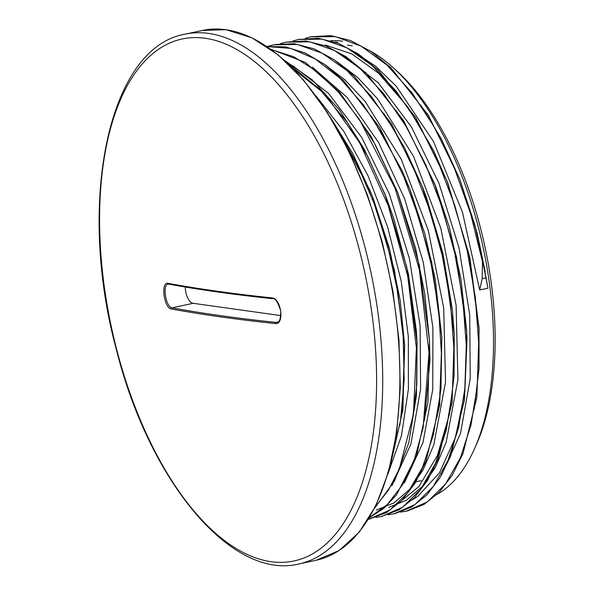 <?xml version="1.0" encoding="UTF-8"?>
<svg xmlns="http://www.w3.org/2000/svg" width="594" height="594" viewBox="0 0 594 594"><rect width="100%" height="100%" fill="white"/><g stroke="black" fill="none" stroke-linecap="round" stroke-linejoin="round"><path stroke-width="0.89" d="M169.075 284.118A0.965 0.861 -79.6 0 1 168.095 283.338C160.484 281.326 163.877 308.197 171.332 308.969A0.965 0.861 -79.6 0 1 172.067 307.833C165.83 307.269 162.117 284.793 168.154 284.125L168.622 284.073M272.928 298.685A0.965 0.802 -84 0 1 272.713 298.7C275.274 297.921 277.947 302.034 280.717 311.041C280.791 318.622 279.581 322.394 277.086 322.342L275.92 322.401A0.965 0.802 96 0 0 275.252 323.537C284.719 325.148 281.326 298.277 272.007 297.906A1592.054 243.696 172.8 0 1 168.095 283.338M280.88 315.607L193.154 303.304A12.095 5.873 77.9 0 1 185.395 287.043M485.201 271.332L474.613 224.228L459.518 178.49L477.212 233.338L487.949 288.194L483.063 261.62A241.914 117.441 -102.1 0 0 474.628 224.235M483.063 261.62L482.469 261.746L482.209 278.638L479.677 289.969L462.481 212.273L433.59 141.647L396.235 86.175L375.675 66.268L354.64 52.339M459.518 178.49L428.371 115.258L390.874 67.701L370.864 51.381L350.675 40.57L330.806 35.633L311.301 36.746M407.232 510.996L423.968 504.447L439.085 492.419L452.242 475.259L463.09 453.319L476.878 397.297L479.098 329.722L468.948 254.299L447.03 180.992L415.904 117.82L378.423 70.3L358.427 54.009L338.246 43.258L318.377 38.283L298.492 39.486M394.951 513.602L411.672 507.061L426.774 495.025L439.894 477.806L450.727 455.865L464.478 399.859L466.706 332.336L456.556 257.083L434.734 183.947L403.608 120.641L366.09 73.069L346.079 56.697L325.883 45.938L305.999 40.986L286.382 42.07M381.185 516.565L399.183 509.749L414.337 497.742L427.487 480.501L438.327 458.479L452.108 402.353L454.276 334.615L444.119 259.623L422.379 186.702L391.394 123.634L354.076 76.114L334.147 59.712L314.033 48.797L294.223 43.711L275.185 44.513M368.614 519.29L386.753 512.429L401.886 500.415L415.05 483.249L425.883 461.271L439.679 405.219L441.877 337.592L431.712 262.236L409.815 188.989L379.796 127.636L343.726 80.769L324.435 64.271L304.893 52.881L285.558 46.874L266.884 46.481M369.334 517.738L383.709 508.494L396.54 494.817L416.632 455.405L427.903 402.524L429.492 340.451L419.342 265.065L397.46 191.81L371.094 136.479L339.612 92.278L305.353 62.429L270.797 49.213M374.599 508.241L394.542 480.91L408.783 442.716L416.416 395.723L417.07 342.664L406.905 267.656L385.172 194.75L364.189 149.02L339.59 110.142L312.533 80.071L284.333 60.209M390.689 463.899L402.895 409.726L404.648 345.433L394.483 270.218L372.646 197.082L352.843 153.675L329.744 116.298M482.462 261.746L470.715 214.018L454.596 168.726L434.704 127.747L411.902 92.716L387.08 65.192L361.256 46.221L335.491 36.628L310.825 36.85L305.257 38.328M400.438 512.117L406.326 511.196L427.353 501.893L445.611 483.887L460.38 457.863L471.057 424.769L477.257 385.959L478.675 342.872L475.289 297.171L467.196 250.653L454.662 205.071L438.216 162.177L418.421 123.671L396.042 90.979L371.941 65.377L347 47.899L322.171 39.122L298.418 39.501L292.857 40.993M388.097 514.76L393.911 513.84L414.954 504.588L433.197 486.545L447.98 460.528L458.657 427.45L464.842 388.617L466.283 345.545L462.875 299.851L454.789 253.311L442.263 207.744L425.801 164.857L406.021 126.322L383.642 93.659L359.533 68.043L334.593 50.557L309.771 41.818L286.004 42.144L280.197 43.718M375.816 517.419L381.504 516.49L402.546 507.239L420.797 489.226L435.558 463.171L446.265 430.13L452.428 391.283L453.875 348.203L450.475 302.524L442.367 255.984L429.87 210.402L413.394 167.538L393.614 128.995L371.243 96.317L347.126 70.738L322.193 53.2L297.371 44.491L273.604 44.825L267.812 46.369M368.354 519.342L389.827 510.098L407.885 492.604L422.549 467.233L433.308 435.038L439.723 397.178L441.528 355.049L438.684 310.268L431.229 264.478L419.468 219.372L403.816 176.663L384.815 137.942L363.201 104.603L339.731 77.992L315.273 58.999L290.741 48.374L267.01 46.57M369.55 517.389L387.258 504.596L402.42 484.971L414.493 459.051L423.121 427.695L429.031 352.762L419.327 269.49L395.092 188.261L359.273 119.246L338.357 92.063L316.268 71.013L293.681 56.712L271.31 49.592M375.319 506.808L388.446 490.147L399.361 468.822L413.483 414.115L416.387 347.846L407.707 276.069L388.194 205.487L359.622 142.553L324.524 93.169L286.137 61.85M392.589 455.754L400.571 420.27L404.158 380.078L403.192 336.679L397.661 291.602L387.808 246.517L373.938 203.081L356.548 162.845L336.278 127.279M335.914 126.641L369.713 189.88L373.492 199.265L389.508 248.678L400.163 300.178L404.648 345.433M404.588 344.26L402.494 408.115L399.673 425.787M294.075 69.632L321.384 91.216L347.304 122.468L368.094 157.158L386.018 196.918L393.696 218.28L408.442 274.094L416.327 330.732L417.07 342.664M417.003 341.491L416.832 384.6L411.932 423.908M358.598 118.251L375.267 144.758L397.891 192.909M397.46 191.81L415.585 248.144L424.725 293.28L429.492 340.451M429.425 339.271L429.937 360.372L424.591 419.832M371.495 116.276L401.767 170.003L410.246 190.087M409.815 188.981L424.933 234.066L435.179 278.794L441.877 337.592M441.81 336.412L440.978 388.424L437.08 416.758M383.687 113.283L404.685 147.958L422.802 187.801M422.379 186.702L426.522 197.631L442.782 252.762L452.346 309.511L454.276 334.615M454.21 333.442L454.106 375.638L449.48 414.226L437.281 455.761L418.844 486.62L398.151 503.408M395.856 110.284L406.415 126.388L435.58 186.122L449.272 226.997L460.855 278.534L466.587 329.997L466.981 339.605L464.857 391.869L455.539 437.177L439.53 472.668L417.909 496.287L412.132 499.933M325.148 44.973L351.863 53.95L378.705 73.337L407.699 106.853L433.538 150.52L447.883 183.175L469.809 257.417L478.979 327.391L479.046 368.369L474.19 409.303M334.875 42.011L337.555 42.315M420.715 105.019L441.231 138.669L459.942 179.588M487.949 288.194L479.677 289.969M347.46 45.062A229.707 111.523 77.9 0 1 352.227 45.916M392.597 67.167L396.302 70.486A229.707 111.523 77.9 0 1 476.618 444.022L474.599 448.574A234.548 113.87 -102.1 0 0 392.597 67.167A234.548 113.87 -102.1 0 0 369.913 50.742M437.221 494.29A234.548 113.87 -102.1 0 0 474.599 448.574M342.731 41.209A234.548 113.87 -102.1 0 0 330.776 40.719M441.58 474.955L460.543 433.338L470.233 378.437L469.72 314.85L459.058 248.002L439.048 183.509L411.375 126.878L378.296 82.833L342.575 55.197M388.684 507.432L406.363 500.245L422.119 486.679L435.513 467.226L446.146 442.411L457.937 379.559L456.103 305.323L440.8 228.066L413.632 156.549L377.636 98.894L357.536 77.339L336.791 61.568M376.277 510.09L393.963 502.888L409.726 489.359L423.106 469.869L433.746 445.032L445.522 382.172L443.696 307.915L428.363 230.635L401.173 159.133L365.169 101.47L345.055 79.96L324.302 64.174M404.343 483.011L422.958 442.575L432.766 389.412L432.9 327.725L423.307 262.548L404.744 199.079L378.601 142.501L347 97.29L312.392 67.167M391.943 485.654L410.914 444.03L420.611 389.122L420.092 325.519L409.429 258.65L389.419 194.149L361.724 137.511L328.638 93.458L292.901 65.837M387.979 473.886L401.447 435.751L408.39 389.137L408.345 336.753L401.299 281.615L387.63 226.945L368.102 175.869L343.829 131.4L316.157 96.072M272.007 297.906A0.965 0.802 -84 0 0 272.705 298.7A0.965 0.802 -84 0 1 272.705 298.7C234.266 294.661 199.621 289.798 168.778 284.125L168.154 284.125M171.332 308.969A1592.054 243.696 -7.2 0 0 275.252 323.537M278.066 321.941L275.92 322.401A1591.088 243.547 172.8 0 1 172.067 307.833L193.154 303.304M204.975 38.231A266.914 129.581 77.9 0 1 371.087 447.111A266.914 129.581 77.9 0 1 138.031 414.419A266.914 129.581 77.9 0 1 204.975 38.231M482.209 278.638L486.323 277.754M225.742 29.707A270.946 131.534 77.9 0 1 392.404 291.082A270.946 131.534 77.9 0 1 316.253 560.239L339.159 550.541L359.281 532.09L375.928 505.561L388.565 471.859L396.77 432.128L400.282 387.711L398.975 340.132L392.894 291.023L382.254 242.055L367.419 194.906L348.893 151.203L327.309 112.429L303.408 79.908L277.985 54.752L251.886 37.816L225.995 29.7L202.346 30.457A270.946 131.534 77.9 0 1 225.742 29.707M185.157 34.155C107.915 47.32 76.663 203.289 116.372 349.576C149.131 480.798 231.304 580.746 299.064 563.929A270.946 131.534 -102.1 0 0 375.215 294.78A270.946 131.534 -102.1 0 0 208.553 33.405A270.946 131.534 -102.1 0 0 185.157 34.155L202.346 30.457M311.731 36.635L310.818 36.828M299.324 39.301L298.411 39.494M394.824 513.647L393.911 513.847M382.417 516.32L381.511 516.513M370.01 518.985L369.498 519.097M373.492 199.265L372.646 197.082M386.018 196.918L385.172 194.75M435.58 186.122L434.734 183.947M466.587 329.997L466.706 332.336M447.883 183.175L447.03 180.992M478.979 327.391L479.098 329.722M299.064 563.929L316.253 560.239M415.681 481.838L421.146 480.665"/></g></svg>
